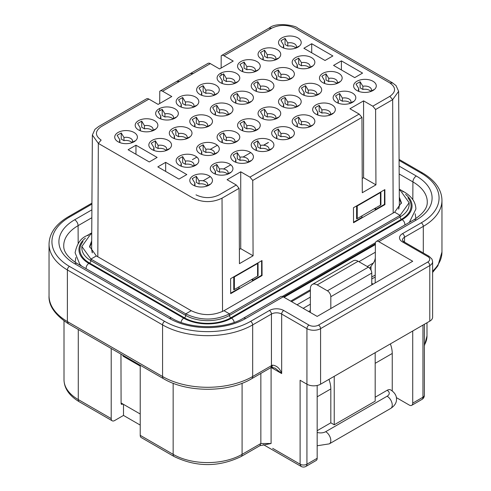 <?xml version="1.0" encoding="UTF-8"?>
<svg xmlns="http://www.w3.org/2000/svg" width="491" height="491" viewBox="0 0 491 491"><rect width="100%" height="100%" fill="white"/><g stroke="black" fill="none" stroke-linecap="round" stroke-linejoin="round"><path stroke-width="0.74" d="M146.508 98.857L98.728 126.439L94.966 129.329L92.363 135.037L98.335 143.397L193.209 198.174C202.814 202.734 212.425 202.734 222.03 198.174L239.092 188.323L236.288 185.003L227.069 179.681L240.725 171.801L249.937 177.116L252.742 180.442L361.953 117.392L359.142 114.065L349.93 108.75L363.579 100.87L372.792 106.185L375.603 109.511L392.665 99.655L398.637 91.295L396.034 85.587L392.272 82.697L297.399 27.926C296.724 25.998 276.771 21.567 269.363 27.926L221.588 55.508M361.953 117.392L362.29 192.73L375.94 184.849L363.579 177.711L362.229 178.491M239.092 188.323L239.436 263.661L253.086 255.78L240.725 248.642L239.369 249.422M263.698 145.238L268.448 142.494M398.637 91.295L399.367 205.846L398.618 209.111M92.382 252.853L91.633 249.581L92.363 135.037M161.171 119.092A6.518 3.762 180 0 1 160.489 117.417A6.518 3.762 180 0 1 160.833 116.22L158.09 111.678M158.986 118.11L158.986 118.11A11.342 6.549 180 0 1 158.986 108.849A11.342 6.549 180 0 1 175.029 108.849A11.342 6.549 180 0 1 175.029 118.11A11.342 6.549 180 0 1 158.986 118.11M158.084 111.672L162.19 109.315L164.927 113.851A6.518 3.762 180 0 1 173.526 117.417A6.518 3.762 180 0 1 173.182 118.619L175.925 117.245L174.624 118.331M172.636 137.811L172.636 137.811A11.342 6.549 180 0 1 172.642 128.55A11.342 6.549 180 0 1 188.679 128.55A11.342 6.549 180 0 1 188.679 137.811A11.342 6.549 180 0 1 172.636 137.811M174.827 138.793A6.518 3.762 180 0 1 174.145 137.124A6.518 3.762 180 0 1 174.483 135.921L171.74 131.379L175.839 129.016L178.577 133.558A6.518 3.762 180 0 1 187.175 137.124A6.518 3.762 180 0 1 186.832 138.321L189.575 136.946L188.274 138.032M199.941 153.573L199.941 153.573A11.342 6.549 180 0 1 199.941 144.311A11.342 6.549 180 0 1 215.979 144.311A11.342 6.549 180 0 1 215.979 153.573A11.342 6.549 180 0 1 199.941 153.573M202.126 154.561A6.518 3.762 180 0 1 201.445 152.885A6.518 3.762 180 0 1 201.783 151.682L199.039 147.14L203.139 144.784L205.882 149.319A6.518 3.762 180 0 1 214.475 152.885A6.518 3.762 180 0 1 214.137 154.082L216.875 152.713L215.58 153.793M236.251 162.441A6.518 3.762 180 0 1 235.57 160.766A6.518 3.762 180 0 1 235.913 159.563L233.17 155.021L237.27 152.664L240.007 157.2A6.518 3.762 180 0 1 248.606 160.766A6.518 3.762 180 0 1 248.262 161.962L251.005 160.594L249.704 161.674M234.066 161.453L234.066 161.453A11.342 6.549 180 0 1 234.066 152.192A11.342 6.549 180 0 1 250.109 152.192A11.342 6.549 180 0 1 250.109 161.453A11.342 6.549 180 0 1 234.066 161.453M222.601 142.734A6.518 3.762 180 0 1 221.92 141.064A6.518 3.762 180 0 1 222.263 139.861L219.52 135.32L221.263 133.963L223.614 132.957L226.357 137.498A6.518 3.762 180 0 1 234.95 141.064A6.518 3.762 180 0 1 234.612 142.261L237.349 140.886L235.612 142.249M236.453 141.752A11.342 6.549 180 0 1 220.416 141.752A11.342 6.549 180 0 1 220.416 132.49A11.342 6.549 180 0 1 236.453 132.49A11.342 6.549 180 0 1 236.453 141.752M195.301 126.973A6.518 3.762 180 0 1 194.62 125.297A6.518 3.762 180 0 1 194.958 124.1L192.214 119.559M209.154 125.991A11.342 6.549 180 0 1 193.116 125.991A11.342 6.549 180 0 1 193.116 116.729A11.342 6.549 180 0 1 209.154 116.729A11.342 6.549 180 0 1 209.154 125.991M192.208 119.552L196.314 117.196L199.058 121.737A6.518 3.762 180 0 1 207.65 125.297A6.518 3.762 180 0 1 207.312 126.5L210.05 125.125L208.307 126.488M254.547 149.632A11.342 6.549 180 0 1 254.541 149.632A11.342 6.549 180 0 1 254.547 140.371A11.342 6.549 180 0 1 270.584 140.371A11.342 6.549 180 0 1 270.584 149.632A11.342 6.549 180 0 1 254.547 149.632M256.732 150.62A6.518 3.762 180 0 1 256.05 148.945A6.518 3.762 180 0 1 256.388 147.742L253.644 143.2L257.744 140.837L260.482 145.379A6.518 3.762 180 0 1 269.08 148.945A6.518 3.762 180 0 1 268.737 150.142L271.48 148.773L270.179 149.853M179.467 106.283L179.467 106.283A11.342 6.549 180 0 1 179.467 97.028A11.342 6.549 180 0 1 195.504 97.028A11.342 6.549 180 0 1 195.504 106.283A11.342 6.549 180 0 1 179.467 106.283M181.652 107.271A6.518 3.762 180 0 1 180.97 105.596A6.518 3.762 180 0 1 181.308 104.393L178.564 99.851L182.664 97.494L185.402 102.03A6.518 3.762 180 0 1 194 105.596A6.518 3.762 180 0 1 193.657 106.799L196.4 105.424L195.099 106.51M213.591 173.274L213.591 173.274A11.342 6.549 180 0 1 213.591 164.019A11.342 6.549 180 0 1 229.628 164.019A11.342 6.549 180 0 1 229.628 173.274A11.342 6.549 180 0 1 213.591 173.274M215.776 174.262A6.518 3.762 180 0 1 215.095 172.587A6.518 3.762 180 0 1 215.439 171.384L212.689 166.842L216.789 164.485L219.532 169.021A6.518 3.762 180 0 1 228.125 172.587A6.518 3.762 180 0 1 227.787 173.789L230.525 172.415L229.229 173.501M138.511 129.931L138.511 129.931A11.342 6.549 180 0 1 138.511 120.669A11.342 6.549 180 0 1 154.548 120.669A11.342 6.549 180 0 1 154.548 129.931A11.342 6.549 180 0 1 138.511 129.931M140.696 130.913A6.518 3.762 180 0 1 140.015 129.237A6.518 3.762 180 0 1 140.358 128.041L137.615 123.499L141.709 121.136L144.452 125.678A6.518 3.762 180 0 1 153.045 129.237A6.518 3.762 180 0 1 152.707 130.44L155.444 129.065L154.149 130.152M179.467 165.393L179.467 165.393A11.342 6.549 180 0 1 179.467 156.132A11.342 6.549 180 0 1 195.504 156.132A11.342 6.549 180 0 1 195.504 165.393A11.342 6.549 180 0 1 179.467 165.393M181.652 166.381A6.518 3.762 180 0 1 180.97 164.706A6.518 3.762 180 0 1 181.308 163.503L178.564 158.961L182.664 156.604L185.402 161.14A6.518 3.762 180 0 1 194 164.706A6.518 3.762 180 0 1 193.657 165.909L196.4 164.534L195.099 165.614M193.116 185.101L193.116 185.101A11.342 6.549 180 0 1 193.116 175.839A11.342 6.549 180 0 1 209.154 175.839A11.342 6.549 180 0 1 209.154 185.101A11.342 6.549 180 0 1 193.116 185.101M192.208 178.663L196.314 176.306L199.058 180.841A6.518 3.762 180 0 1 207.65 184.407A6.518 3.762 180 0 1 207.312 185.61L210.05 184.235L208.749 185.322M195.301 186.083A6.518 3.762 180 0 1 194.62 184.407A6.518 3.762 180 0 1 194.958 183.211L192.214 178.669M152.161 149.632L152.161 149.632A11.342 6.549 180 0 1 152.161 140.371A11.342 6.549 180 0 1 168.204 140.371A11.342 6.549 180 0 1 168.204 149.632A11.342 6.549 180 0 1 152.161 149.632M154.346 150.62A6.518 3.762 180 0 1 153.665 148.945A6.518 3.762 180 0 1 154.008 147.742L151.265 143.2L155.365 140.837L158.102 145.379A6.518 3.762 180 0 1 166.701 148.945A6.518 3.762 180 0 1 166.357 150.142L169.1 148.773L167.799 149.853M118.036 141.752L118.036 141.752A11.342 6.549 180 0 1 118.036 132.49A11.342 6.549 180 0 1 134.074 132.49A11.342 6.549 180 0 1 134.074 141.752A11.342 6.549 180 0 1 118.036 141.752M120.221 142.734A6.518 3.762 180 0 1 119.54 141.064A6.518 3.762 180 0 1 119.878 139.861L117.134 135.32L121.234 132.957L123.978 137.498A6.518 3.762 180 0 1 132.57 141.064A6.518 3.762 180 0 1 132.232 142.261L134.97 140.886L133.669 141.973M215.776 115.152A6.518 3.762 180 0 1 215.095 113.476A6.518 3.762 180 0 1 215.439 112.279L212.689 107.738L214.438 106.381L216.789 105.375L219.532 109.91A6.518 3.762 180 0 1 228.125 113.476A6.518 3.762 180 0 1 227.787 114.679L230.525 113.304L228.788 114.661M229.628 114.17A11.342 6.549 180 0 1 213.591 114.17A11.342 6.549 180 0 1 213.591 104.908A11.342 6.549 180 0 1 229.628 104.908A11.342 6.549 180 0 1 229.628 114.17M243.076 130.913A6.518 3.762 180 0 1 242.394 129.237A6.518 3.762 180 0 1 242.738 128.041L239.995 123.499M256.934 129.931A11.342 6.549 180 0 1 240.891 129.931A11.342 6.549 180 0 1 240.891 120.669A11.342 6.549 180 0 1 256.934 120.669A11.342 6.549 180 0 1 256.934 129.931M239.989 123.499L244.095 121.136L246.832 125.678A6.518 3.762 180 0 1 255.43 129.237A6.518 3.762 180 0 1 255.087 130.44L257.83 129.065L256.087 130.428M220.416 82.641L220.416 82.641A11.342 6.549 180 0 1 220.416 73.38A11.342 6.549 180 0 1 236.453 73.38A11.342 6.549 180 0 1 236.459 82.641A11.342 6.549 180 0 1 220.416 82.641M222.601 83.63A6.518 3.762 180 0 1 221.92 81.954A6.518 3.762 180 0 1 222.263 80.751L219.52 76.209L223.614 73.853L226.357 78.388A6.518 3.762 180 0 1 234.95 81.954A6.518 3.762 180 0 1 234.612 83.151L237.349 81.782L236.054 82.862M295.496 125.991L295.496 125.991A11.342 6.549 180 0 1 295.496 116.729A11.342 6.549 180 0 1 311.533 116.729A11.342 6.549 180 0 1 311.533 125.991A11.342 6.549 180 0 1 295.496 125.991M297.681 126.973A6.518 3.762 180 0 1 297 125.297A6.518 3.762 180 0 1 297.343 124.1L294.594 119.559L298.694 117.196L301.437 121.737A6.518 3.762 180 0 1 310.03 125.297A6.518 3.762 180 0 1 309.692 126.5L312.429 125.125L311.134 126.212M256.732 91.51A6.518 3.762 180 0 1 256.05 89.835A6.518 3.762 180 0 1 256.388 88.632L253.644 84.09L255.388 82.74L257.744 81.733L260.482 86.269A6.518 3.762 180 0 1 269.08 89.835A6.518 3.762 180 0 1 268.737 91.031L271.48 89.663L269.737 91.019M270.584 90.522A11.342 6.549 180 0 1 254.541 90.522A11.342 6.549 180 0 1 254.547 81.261A11.342 6.549 180 0 1 270.584 81.261A11.342 6.549 180 0 1 270.584 90.522M284.031 107.271A6.518 3.762 180 0 1 283.35 105.596A6.518 3.762 180 0 1 283.688 104.393L280.944 99.851L282.693 98.501L285.044 97.494L287.787 102.03A6.518 3.762 180 0 1 296.38 105.596A6.518 3.762 180 0 1 296.042 106.799L298.78 105.424L297.037 106.78M297.884 106.283A11.342 6.549 180 0 1 281.846 106.283A11.342 6.549 180 0 1 281.846 97.028A11.342 6.549 180 0 1 297.884 97.028A11.342 6.549 180 0 1 297.884 106.283M315.971 114.17L315.971 114.17A11.342 6.549 180 0 1 315.971 104.908A11.342 6.549 180 0 1 332.014 104.908A11.342 6.549 180 0 1 332.014 114.17A11.342 6.549 180 0 1 315.971 114.17M318.156 115.152A6.518 3.762 180 0 1 317.474 113.476A6.518 3.762 180 0 1 317.818 112.279L315.075 107.738L319.175 105.375L321.912 109.91A6.518 3.762 180 0 1 330.511 113.476A6.518 3.762 180 0 1 330.167 114.679L332.91 113.304L331.609 114.391M240.891 70.821L240.891 70.821A11.342 6.549 180 0 1 240.891 61.559A11.342 6.549 180 0 1 256.934 61.559A11.342 6.549 180 0 1 256.934 70.821A11.342 6.549 180 0 1 240.891 70.821M239.989 64.389L244.095 62.026L246.832 66.567A6.518 3.762 180 0 1 255.43 70.133A6.518 3.762 180 0 1 255.087 71.33L257.83 69.955L256.529 71.042M243.076 71.803A6.518 3.762 180 0 1 242.394 70.133A6.518 3.762 180 0 1 242.738 68.93L239.995 64.389M356.926 90.522L356.926 90.522A11.342 6.549 180 0 1 356.926 81.261A11.342 6.549 180 0 1 372.964 81.261A11.342 6.549 180 0 1 372.964 90.522A11.342 6.549 180 0 1 356.926 90.522M356.018 84.09L360.124 81.733L362.867 86.269A6.518 3.762 180 0 1 371.46 89.835A6.518 3.762 180 0 1 371.122 91.031L373.86 89.663L372.559 90.743M359.111 91.51A6.518 3.762 180 0 1 358.43 89.835A6.518 3.762 180 0 1 358.768 88.632L356.024 84.09M281.846 47.179L281.846 47.179A11.342 6.549 180 0 1 281.846 37.917A11.342 6.549 180 0 1 297.884 37.917A11.342 6.549 180 0 1 297.884 47.179A11.342 6.549 180 0 1 281.846 47.179M284.031 48.161A6.518 3.762 180 0 1 283.35 46.485A6.518 3.762 180 0 1 283.688 45.289L280.944 40.747L285.044 38.384L287.787 42.92A6.518 3.762 180 0 1 296.38 46.485A6.518 3.762 180 0 1 296.042 47.688L298.78 46.314L297.485 47.4M297.681 67.862A6.518 3.762 180 0 1 297 66.193A6.518 3.762 180 0 1 297.343 64.99L294.594 60.448L298.694 58.085L301.437 62.627A6.518 3.762 180 0 1 310.03 66.193A6.518 3.762 180 0 1 309.692 67.39L312.429 66.015L311.134 67.101M295.496 66.88L295.496 66.88A11.342 6.549 180 0 1 295.496 57.619A11.342 6.549 180 0 1 311.533 57.619A11.342 6.549 180 0 1 311.533 66.88A11.342 6.549 180 0 1 295.496 66.88M324.981 83.63A6.518 3.762 180 0 1 324.299 81.954A6.518 3.762 180 0 1 324.643 80.751L321.9 76.209M322.796 82.641L322.796 82.641A11.342 6.549 180 0 1 322.796 73.38A11.342 6.549 180 0 1 338.839 73.38A11.342 6.549 180 0 1 338.839 82.641A11.342 6.549 180 0 1 322.796 82.641M321.893 76.209L325.999 73.853L328.737 78.388A6.518 3.762 180 0 1 337.335 81.954A6.518 3.762 180 0 1 336.992 83.151L339.735 81.782L338.434 82.862M263.557 59.982A6.518 3.762 180 0 1 262.875 58.306A6.518 3.762 180 0 1 263.213 57.109L260.469 52.568L264.569 50.205L267.307 54.747A6.518 3.762 180 0 1 275.905 58.306A6.518 3.762 180 0 1 275.561 59.509L278.305 58.134L277.004 59.221M261.372 59L261.372 59A11.342 6.549 180 0 1 261.372 49.738A11.342 6.549 180 0 1 277.409 49.738A11.342 6.549 180 0 1 277.409 59A11.342 6.549 180 0 1 261.372 59M275.021 78.701L275.021 78.701A11.342 6.549 180 0 1 275.021 69.44A11.342 6.549 180 0 1 291.059 69.44A11.342 6.549 180 0 1 291.059 78.701A11.342 6.549 180 0 1 275.021 78.701M274.113 72.269L278.219 69.906L280.962 74.448A6.518 3.762 180 0 1 289.555 78.014A6.518 3.762 180 0 1 289.217 79.211L291.955 77.842L290.654 78.922M277.206 79.689A6.518 3.762 180 0 1 276.525 78.014A6.518 3.762 180 0 1 276.863 76.811L274.119 72.269M302.321 94.462L302.321 94.462A11.342 6.549 180 0 1 302.321 85.201A11.342 6.549 180 0 1 318.364 85.201A11.342 6.549 180 0 1 318.364 94.462A11.342 6.549 180 0 1 302.321 94.462M304.506 95.45A6.518 3.762 180 0 1 303.825 93.775A6.518 3.762 180 0 1 304.168 92.572L301.425 88.03L305.519 85.673L308.262 90.209A6.518 3.762 180 0 1 316.855 93.775A6.518 3.762 180 0 1 316.517 94.978L319.254 93.603L317.959 94.683M338.637 103.331A6.518 3.762 180 0 1 337.955 101.655A6.518 3.762 180 0 1 338.293 100.452L335.549 95.911L339.649 93.554L342.387 98.09A6.518 3.762 180 0 1 350.985 101.655A6.518 3.762 180 0 1 350.642 102.858L353.385 101.484L352.084 102.57M336.452 102.343L336.452 102.343A11.342 6.549 180 0 1 336.452 93.087A11.342 6.549 180 0 1 352.489 93.087A11.342 6.549 180 0 1 352.489 102.343A11.342 6.549 180 0 1 336.452 102.343M275.021 137.811L275.021 137.811A11.342 6.549 180 0 1 275.021 128.55A11.342 6.549 180 0 1 291.059 128.55A11.342 6.549 180 0 1 291.059 137.811A11.342 6.549 180 0 1 275.021 137.811M274.113 131.379L278.219 129.016L280.962 133.558A6.518 3.762 180 0 1 289.555 137.124A6.518 3.762 180 0 1 289.217 138.321L291.955 136.946L290.654 138.032M277.206 138.793A6.518 3.762 180 0 1 276.525 137.124A6.518 3.762 180 0 1 276.863 135.921L274.119 131.379M261.372 108.849A11.342 6.549 180 0 1 277.409 108.849A11.342 6.549 180 0 1 277.409 118.11A11.342 6.549 180 0 1 261.372 118.11A11.342 6.549 180 0 1 261.372 108.849M263.557 119.092A6.518 3.762 180 0 1 262.875 117.417A6.518 3.762 180 0 1 263.213 116.22L260.469 111.678L262.219 110.322L264.569 109.315L267.307 113.851A6.518 3.762 180 0 1 275.905 117.417A6.518 3.762 180 0 1 275.561 118.619L278.305 117.245L276.562 118.607M234.066 93.087A11.342 6.549 180 0 1 250.109 93.087A11.342 6.549 180 0 1 250.109 102.343A11.342 6.549 180 0 1 234.066 102.343A11.342 6.549 180 0 1 234.066 93.087M236.251 103.331A6.518 3.762 180 0 1 235.57 101.655A6.518 3.762 180 0 1 235.913 100.452L233.17 95.911L234.913 94.56L237.27 93.554L240.007 98.09A6.518 3.762 180 0 1 248.606 101.655A6.518 3.762 180 0 1 248.262 102.858L251.005 101.484L249.262 102.84M199.941 94.462L199.941 94.462A11.342 6.549 180 0 1 199.941 85.201A11.342 6.549 180 0 1 215.979 85.201A11.342 6.549 180 0 1 215.979 94.462A11.342 6.549 180 0 1 199.941 94.462M202.126 95.45A6.518 3.762 180 0 1 201.445 93.775A6.518 3.762 180 0 1 201.783 92.572L199.039 88.03L203.139 85.673L205.882 90.209A6.518 3.762 180 0 1 214.475 93.775A6.518 3.762 180 0 1 214.137 94.978L216.875 93.603L215.58 94.683M91.688 240.903L89.577 246.476L96.365 255.934L191.238 310.705C202.157 315.891 213.082 315.891 224 310.705L394.635 212.192L401.423 202.734L399.312 197.161M288.996 138.75A6.518 3.762 -0 0 0 280.962 136.707L278.219 135.129L278.219 129.016M280.962 136.707L280.962 133.558M276.863 135.921L276.863 138.321M289.217 138.321L289.217 138.671M275.561 118.619L275.561 118.969M275.347 119.049A6.518 3.762 -0 0 0 267.307 117.005L264.569 115.422L264.569 109.315M267.307 117.005L267.307 113.851M263.213 116.22L263.213 118.619M248.262 102.858L248.262 103.208M248.047 103.288A6.518 3.762 0 0 0 240.007 101.244L237.27 99.661L237.27 93.554M240.007 101.244L240.007 98.09M235.913 100.452L235.913 102.858M213.916 95.407A6.518 3.762 -0 0 0 205.882 93.364L203.139 91.78L203.139 85.673M205.882 93.364L205.882 90.209M201.783 92.572L201.783 94.978M214.137 94.978L214.137 95.328M283.688 104.393L283.688 106.799M296.042 106.799L296.042 107.148M295.821 107.228A6.518 3.762 0 0 0 287.787 105.184L285.044 103.601L285.044 97.494M287.787 105.184L287.787 102.03M256.388 88.632L256.388 91.031M268.737 91.031L268.737 91.387M268.522 91.467A6.518 3.762 0 0 0 260.482 89.423L257.744 87.84L257.744 81.733M260.482 89.423L260.482 86.269M244.095 62.026L244.095 68.139L246.832 69.716L246.832 66.567M242.738 68.93L242.738 71.33M255.087 71.33L255.087 71.68M254.872 71.76A6.518 3.762 0 0 0 246.832 69.716M319.175 105.375L319.175 111.482L321.912 113.065L321.912 109.91M317.818 112.279L317.818 114.679M330.167 114.679L330.167 115.029M329.952 115.109A6.518 3.762 -0 0 0 321.912 113.065M223.614 73.853L223.614 79.959L226.357 81.543L226.357 78.388M222.263 80.751L222.263 83.151M234.612 83.151L234.612 83.507M234.397 83.58A6.518 3.762 0 0 0 226.357 81.543M298.694 117.196L298.694 123.302L301.437 124.886L301.437 121.737M297.343 124.1L297.343 126.5M309.692 126.5L309.692 126.85M309.477 126.93A6.518 3.762 0 0 0 301.437 124.886M336.777 83.58A6.518 3.762 0 0 0 328.737 81.543L325.999 79.959L325.999 73.853M328.737 81.543L328.737 78.388M324.643 80.751L324.643 83.151M336.992 83.151L336.992 83.507M309.477 67.819A6.518 3.762 0 0 0 301.437 65.776L298.694 64.192L298.694 58.085M301.437 65.776L301.437 62.627M297.343 64.99L297.343 67.39M309.692 67.39L309.692 67.74M371.122 91.031L371.122 91.387M370.901 91.467A6.518 3.762 -0 0 0 362.867 89.423L360.124 87.84L360.124 81.733M362.867 89.423L362.867 86.269M358.768 88.632L358.768 91.031M285.044 38.384L285.044 44.491L287.787 46.074L287.787 42.92M283.688 45.289L283.688 47.688M296.042 47.688L296.042 48.038M295.821 48.118A6.518 3.762 -0 0 0 287.787 46.074M275.347 59.939A6.518 3.762 0 0 0 267.307 57.895L264.569 56.312L264.569 50.205M267.307 57.895L267.307 54.747M263.213 57.109L263.213 59.509M275.561 59.509L275.561 59.859M278.219 69.906L278.219 76.019L280.962 77.596L280.962 74.448M276.863 76.811L276.863 79.211M289.217 79.211L289.217 79.567M288.996 79.64A6.518 3.762 0 0 0 280.962 77.596M305.519 85.673L305.519 91.78L308.262 93.364L308.262 90.209M304.168 92.572L304.168 94.978M316.517 94.978L316.517 95.328M316.302 95.407A6.518 3.762 -0 0 0 308.262 93.364M350.427 103.288A6.518 3.762 -0 0 0 342.387 101.244L339.649 99.661L339.649 93.554M342.387 101.244L342.387 98.09M338.293 100.452L338.293 102.858M350.642 102.858L350.642 103.208M216.789 105.375L216.789 111.482L219.532 113.065L219.532 109.91M215.439 112.279L215.439 114.679M227.787 114.679L227.787 115.029M227.572 115.109A6.518 3.762 0 0 0 219.532 113.065M244.095 121.136L244.095 127.243L246.832 128.826L246.832 125.678M242.738 128.041L242.738 130.44M255.087 130.44L255.087 130.79M254.872 130.87A6.518 3.762 -0 0 0 246.832 128.826M172.967 119.049A6.518 3.762 0 0 0 164.927 117.005L162.19 115.422L162.19 109.315M164.927 117.005L164.927 113.851M160.833 116.22L160.833 118.619M173.182 118.619L173.182 118.969M248.047 162.398A6.518 3.762 -0 0 0 240.007 160.354L237.27 158.771L237.27 152.664M240.007 160.354L240.007 157.2M235.913 159.563L235.913 161.962M248.262 161.962L248.262 162.318M257.744 140.837L257.744 146.95L260.482 148.534L260.482 145.379M256.388 147.742L256.388 150.142M268.737 150.142L268.737 150.498M268.522 150.571A6.518 3.762 0 0 0 260.482 148.534M182.664 97.494L182.664 103.601L185.402 105.184L185.402 102.03M181.308 104.393L181.308 106.799M193.657 106.799L193.657 107.148M193.442 107.228A6.518 3.762 0 0 0 185.402 105.184M207.312 126.5L207.312 126.85M207.092 126.93A6.518 3.762 0 0 0 199.058 124.886L196.314 123.302L196.314 117.196M199.058 124.886L199.058 121.737M194.958 124.1L194.958 126.5M234.612 142.261L234.612 142.611M234.397 142.691A6.518 3.762 0 0 0 226.357 140.647L223.614 139.07L223.614 132.957M226.357 140.647L226.357 137.498M222.263 139.861L222.263 142.261M193.657 165.909L193.657 166.259M193.442 166.339A6.518 3.762 0 0 0 185.402 164.295L182.664 162.711L182.664 156.604M185.402 164.295L185.402 161.14M181.308 163.503L181.308 165.909M196.314 176.306L196.314 182.413L199.058 183.996L199.058 180.841M194.958 183.211L194.958 185.61M207.312 185.61L207.312 185.96M207.092 186.04A6.518 3.762 0 0 0 199.058 183.996M166.357 150.142L166.357 150.498M166.142 150.571A6.518 3.762 0 0 0 158.102 148.534L155.365 146.95L155.365 140.837M158.102 148.534L158.102 145.379M154.008 147.742L154.008 150.142M121.234 132.957L121.234 139.07L123.978 140.647L123.978 137.498M119.878 139.861L119.878 142.261M132.232 142.261L132.232 142.611M132.011 142.691A6.518 3.762 -0 0 0 123.978 140.647M216.789 164.485L216.789 170.592L219.532 172.175L219.532 169.021M215.439 171.384L215.439 173.789M227.787 173.789L227.787 174.139M227.572 174.219A6.518 3.762 -0 0 0 219.532 172.175M214.137 154.082L214.137 154.438M213.916 154.512A6.518 3.762 0 0 0 205.882 152.474L203.139 150.89L203.139 144.784M205.882 152.474L205.882 149.319M201.783 151.682L201.783 154.082M175.839 129.016L175.839 135.129L178.577 136.707L178.577 133.558M174.483 135.921L174.483 138.321M186.832 138.321L186.832 138.671M186.617 138.75A6.518 3.762 0 0 0 178.577 136.707M141.709 121.136L141.709 127.243L144.452 128.826L144.452 125.678M140.358 128.041L140.358 130.44M152.707 130.44L152.707 130.79M152.492 130.87A6.518 3.762 0 0 0 144.452 128.826M91.737 233.385L90.903 233.863L81.856 246.476L90.903 259.082L185.776 313.859C200.34 320.77 214.898 320.77 229.463 313.859L400.097 215.346L409.144 202.734L400.097 190.121L399.263 189.643M367.243 266.521L373.424 262.949A22.199 12.815 -120 0 0 375.308 257.978M291.574 301.646L310.355 290.801M121.099 402.976L140.217 414.017M140.217 366.083L123.161 356.233L122.676 355.116M373.424 262.949L369.698 268.252M308.636 311.497L310.349 310.508M310.355 304.199L303.174 308.342M297.03 304.794L310.355 297.104M370.987 270.105L371 266.392M371.773 277.034L374.682 275.353A5.794 3.345 60 0 1 375.228 275.138M120.952 354.121L121.099 403.418A1.933 1.117 120 0 0 121.504 404.302A1.933 1.117 120 0 0 122.468 404.203L122.842 403.983M243.278 318.26A4.824 2.786 60 0 1 245.69 318.499A53.838 31.086 180 0 1 169.548 318.499A4.824 2.786 120 0 1 171.96 318.26C189.98 329.424 225.259 329.424 243.278 318.26L280.815 296.589A4.824 2.786 60 0 1 283.227 296.828L317.168 316.419L412.722 261.255L378.788 241.658A4.824 2.786 -120 0 0 376.37 241.419A4.824 2.786 -120 0 0 375.376 243.61L375.192 282.92M317.168 385.472L317.168 458.287A4.824 2.786 60 0 1 316.167 460.497L305.93 466.407A4.824 2.786 60 0 0 306.93 464.198L317.168 458.287M396.36 397.612L409.31 405.087A4.824 2.786 -120 0 0 411.722 405.327A4.824 2.786 -120 0 0 412.722 403.117L412.722 331.002M373.135 284.111L371.773 283.319M271.093 367.452L271.093 443.502L260.856 443.508L242.088 454.347A48.744 28.14 180 0 1 173.151 454.347A4.824 2.786 -60 0 0 174.152 456.556L141.218 437.542A4.824 2.786 -60 0 1 140.217 435.333L140.217 365.243M111.212 348.493L111.212 418.584A4.824 2.786 120 0 0 112.212 420.793A4.824 2.786 120 0 0 114.624 420.554L123.493 415.429L123.493 404.363M123.493 415.429L140.217 425.083M390.376 343.903A21.721 12.539 60 0 1 392.248 353.465L392.248 390.953M271.192 367.507L281.674 373.559L275.187 368.182L271.633 367.329L272.566 365.151A7.242 4.18 0 0 0 271.437 365.678A4.824 2.786 60 0 1 270.437 367.888L271.621 367.336M317.168 430.699L330.817 422.819L330.817 388.927A21.721 12.539 -120 0 0 328.945 379.371M91.921 204.115L69.747 216.918A2.897 1.669 60 0 0 68.298 216.776C55.778 224.184 49.358 233.299 49.039 244.113A63.707 36.782 -0 0 0 67.384 269.94L162.57 324.895A63.707 36.782 -0 0 0 252.669 324.895L271.437 314.056A7.242 4.18 180 0 1 281.674 314.056L306.93 328.639A9.654 5.573 -0 0 0 320.58 328.639L429.785 265.588A9.654 5.573 0 0 0 432.614 261.648L432.614 317.211A9.654 5.573 180 0 1 429.785 321.151L320.58 384.201A9.654 5.573 180 0 1 306.93 384.201L300.105 380.261L300.105 464.198A4.824 2.786 0 0 0 306.93 464.198L306.93 328.639A2.897 1.669 -60 0 1 308.974 325.091A6.757 3.903 -0 0 0 318.53 325.091L427.741 262.041A6.757 3.903 -0 0 0 427.741 256.523L402.485 241.94A10.133 5.849 180 0 1 402.485 233.667L421.253 222.834A60.81 35.107 -0 0 0 421.253 173.182L399.079 160.373M272.658 448.351L300.105 464.198L301.093 466.401A4.824 4.824 0 0 0 305.93 466.407M271.093 443.502L266.994 444.337M411.722 405.327L421.959 399.416A4.824 4.824 0 0 0 424.377 395.237A4.824 2.786 180 0 1 422.96 397.207L412.722 403.117M375.185 397.207L387.129 390.308A7.242 4.18 -60 0 1 390.75 389.952C394.696 392.561 396.611 395.636 396.489 399.177C396.611 402.718 394.696 405.793 390.75 408.402A7.242 4.18 60 0 0 392.248 405.087A7.242 4.18 60 0 0 387.129 396.219A7.242 4.18 -0 0 0 387.129 390.308M69.747 216.918A60.816 35.113 -0 0 0 69.446 266.398L164.62 321.347A60.81 35.107 -0 0 0 250.619 321.347L269.387 310.508A10.133 5.849 180 0 1 283.724 310.508A2.897 1.669 -60 0 0 281.674 314.056L281.674 373.559C279.907 368.459 276.869 365.654 272.566 365.151M375.185 352.673L375.185 401.147L334.23 424.789L330.817 422.819M330.817 308.538L330.817 296.717A4.824 2.786 -120 0 0 327.405 290.807L317.186 284.903A9.654 5.573 -120 0 0 312.356 284.43A9.654 5.573 -120 0 0 310.355 288.849M310.355 288.843L310.349 312.485M334.23 424.789L334.23 376.321M312.356 284.43L353.311 260.782A9.654 5.573 60 0 1 358.135 261.261L368.36 267.165A4.824 2.786 60 0 1 371.773 273.076L371.773 284.897M384.926 204.618L384.858 189.606L353.465 207.73L353.532 222.742L384.926 204.618L384.478 204.354L375.603 209.479L374.314 208.73M262.071 275.549L262.004 260.537L230.604 278.661L230.672 293.673L262.071 275.549L261.617 275.285L252.742 280.41L251.453 279.661M239.092 286.799L239.092 288.291L230.672 293.152M261.617 260.758L261.617 275.285M361.953 215.868L361.953 217.36L353.526 222.22M384.478 189.827L384.478 204.354M252.742 180.442L253.086 255.78M375.603 109.511L375.94 184.849M363.579 100.87L363.579 177.711M240.725 171.801L240.725 248.642M157.126 157.421L149.276 161.956L128.114 149.737L135.964 145.207L157.126 157.421M135.964 154.272L135.964 145.207M186.813 174.563L178.963 179.098L157.807 166.879L165.657 162.349L186.813 174.563M165.657 171.414L165.657 162.349M332.88 55.949L325.03 60.485L303.868 48.265L311.717 43.736L332.88 55.949M311.717 52.801L311.717 43.736M341.411 60.878L362.567 73.091L354.717 77.627L333.561 65.407L341.411 60.878L341.411 69.943M375.603 194.945L380.912 192.226L380.912 204.833A2.897 1.669 0 0 1 380.439 205.195L357.233 218.593L357.233 205.981L380.439 192.582L380.439 205.195M375.603 207.988L375.603 209.479M357.233 218.593A2.897 1.669 0 0 1 356.607 218.869L356.607 206.257L361.953 202.832M233.753 277.188A2.897 1.669 -0 0 0 234.373 276.912L257.579 263.514L257.579 276.126L234.373 289.524A2.897 1.669 -0 0 1 233.753 289.8L233.753 277.188L239.092 273.763M252.742 266.22L258.057 263.158L258.057 275.764A2.897 1.669 -0 0 1 257.579 276.126M252.742 278.919L252.742 280.41M380.912 192.226A2.897 1.669 180 0 1 380.439 192.582M356.607 206.257A2.897 1.669 -0 0 0 357.233 205.981M257.579 263.514A2.897 1.669 -0 0 0 258.057 263.158M190.477 73.558L193.288 73.478L210.351 63.627L219.563 68.949L233.213 61.068L224 55.747A4.824 2.786 -120 0 0 221.57 55.52A4.824 2.786 -120 0 0 221.195 55.827L221.134 68.04M210.351 63.627A4.824 2.786 -120 0 0 207.92 63.4M221.116 73.012L221.103 74.945M97.819 256.775L98.335 143.397L101.14 140.076C94.886 135.608 94.886 131.146 101.14 126.678L148.92 99.096L158.133 104.411L171.782 96.531L162.57 91.216A4.824 2.786 -120 0 0 160.14 90.982A4.824 2.786 -120 0 0 159.765 91.295L159.71 103.503M148.92 99.096A4.824 2.786 -120 0 0 146.49 98.863M159.685 108.474L159.679 110.414M393.181 213.033L392.665 99.655L389.86 96.334L372.792 106.185M359.142 114.065L249.937 177.116M236.288 185.003L219.219 194.853C211.486 198.524 203.753 198.524 196.013 194.853M268.362 142.445L263.544 145.226M250.76 152.603L243.07 157.046M389.86 96.334C396.114 91.872 396.114 87.404 389.86 82.936L294.987 28.165C287.247 24.495 279.514 24.495 271.781 28.165L268.97 28.245M392.665 83.016L389.86 82.936M398.864 208.841L399.361 204.532M91.639 248.274L92.136 252.583M401.38 203.52L399.324 198.751M91.676 242.493L89.62 247.261M224 310.705L229.463 313.859L229.463 315.437L400.097 216.918L400.097 215.346L394.635 212.192M90.903 233.863L91.731 234.342M191.238 310.705L185.776 313.859L185.776 315.437A30.89 17.836 0 0 0 229.463 315.437A1.933 1.117 -120 0 0 230.825 317.8L401.46 219.287A1.933 1.117 60 0 1 400.097 216.918A30.89 17.836 0 0 0 409.144 204.311L409.144 202.734M400.097 190.121L399.269 190.6M81.856 246.476L81.856 248.053A30.89 17.836 -0 0 0 90.903 260.66L90.903 259.082L96.365 255.934M83.059 241.547A32.817 18.946 -0 0 0 89.54 263.029A1.933 1.117 120 0 0 90.903 260.66L185.776 315.437A1.933 1.117 -60 0 1 184.413 317.8A32.817 18.946 0 0 0 230.825 317.8M401.46 219.287A32.817 18.946 0 0 0 407.941 197.805M85.428 238.153A33.787 19.505 -0 0 0 88.859 263.421L183.732 318.193A33.787 19.505 0 0 0 231.506 318.193L402.141 219.68A33.787 19.505 -0 0 0 405.572 194.411M89.54 263.029L184.413 317.8M231.506 318.193A3.86 2.228 60 0 1 234.201 322.391M404.823 224.995A3.86 2.228 -120 0 0 404.872 224.405A3.86 2.228 -120 0 0 402.141 219.68M91.737 232.863L86.925 235.643A3.86 2.228 60 0 1 88.294 235.576M183.732 318.193A3.86 2.228 120 0 0 181.038 322.391M409.322 222.392L415.902 209.037C415.65 202.102 411.71 196.388 404.075 191.901A3.86 2.228 120 0 0 402.706 191.84M86.177 268.737A3.86 2.228 -60 0 1 86.128 268.147A3.86 2.228 -60 0 1 88.859 263.421M283.381 296.914L375.37 243.806M284.062 297.307L375.37 244.598M410.01 222A33.787 19.505 -0 0 0 410.378 221.386M80.622 265.128A33.787 19.505 -0 0 0 80.99 265.735M122.468 404.203L121.099 403.418M371.773 278.992L375.222 276.998M245.69 318.499L283.227 296.828M283.724 310.508L308.974 325.091M169.548 318.499L74.675 263.728A53.838 31.086 180 0 1 74.675 219.765L91.885 209.829M399.115 166.087L416.325 176.024A53.838 31.086 180 0 1 416.325 219.986L378.788 241.658M421.959 399.416A4.824 2.786 -120 0 0 422.96 397.207L422.96 325.091M416.325 219.986A4.824 2.786 -120 0 0 413.913 219.747L376.37 241.419M412.833 199.647L412.913 181.915L399.165 173.98M91.835 217.722L78.087 225.657L78.167 243.389M217.341 145.262L210.24 149.362M196.86 157.083L192.398 159.661M74.675 219.765A4.824 2.786 -120 0 1 78.087 225.657A49.014 28.3 -0 0 0 63.732 245.77C63.756 247.808 63.271 254.571 77.087 263.489A4.824 2.786 120 0 0 74.675 263.728M173.151 383.268L173.151 454.347L140.217 435.333M272.658 368.354A4.824 2.786 120 0 0 272.493 367.231M269.387 310.508A2.897 1.669 -120 0 1 271.437 314.056L271.437 365.678L252.669 376.517A4.824 2.786 60 0 1 251.668 378.727L270.437 367.888M250.619 321.347A2.897 1.669 -120 0 1 252.669 324.895L252.669 376.517A63.707 36.782 180 0 1 162.57 376.517A4.824 2.786 120 0 0 163.571 378.727L68.39 323.772M164.62 321.347A2.897 1.669 -60 0 0 162.57 324.895L162.57 376.517L67.384 321.562L68.384 323.772C54.888 314.835 48.437 305.488 49.039 295.735L49.039 244.113M69.446 266.398A2.897 1.682 -59.7 0 0 67.384 269.94L67.384 321.562A63.713 36.782 180 0 1 49.039 295.735M78.278 329.479L78.278 399.57L111.212 418.584M79.278 401.779C69.262 395.771 64.174 388.399 64.002 379.672A48.744 28.14 180 0 0 78.278 399.57A4.824 2.786 120 0 0 79.278 401.779L112.212 420.793M330.817 388.927L317.168 396.814M320.58 384.201L320.58 328.639A2.897 1.669 -120 0 0 318.53 325.091M429.785 321.151L429.785 265.588A2.897 1.669 -120 0 0 427.741 262.041M432.614 261.648L431.982 259.15L429.189 256.382A2.897 1.669 120 0 0 427.741 256.523M429.189 256.382L403.933 241.799A2.897 1.669 120 0 0 402.485 241.94M403.933 241.799L402.411 240.173A7.242 4.18 180 0 1 404.535 237.214A2.897 1.669 -120 0 0 402.485 233.667M404.535 242.149L404.535 237.214L423.303 226.376A2.897 1.669 -120 0 0 421.253 222.834M423.303 252.982L423.303 226.376A63.707 36.782 -0 0 0 441.961 200.371C441.753 189.716 435.333 180.602 422.702 173.035A2.897 1.669 120 0 0 421.253 173.182M413.913 219.747C427.729 210.829 427.244 204.066 427.268 202.028A49.014 28.3 180 0 0 412.913 181.915A4.824 2.786 -60 0 1 416.325 176.024M375.185 363.315L392.248 353.465M441.961 200.371L441.961 251.993A63.707 36.782 180 0 1 432.614 271.173M424.377 345.873L426.998 335.93A48.744 28.14 180 0 1 424.377 345.038M260.856 373.418L260.856 443.508L259.862 445.718L266.994 444.355M242.088 383.268L242.088 454.347A4.824 2.786 60 0 1 241.087 456.556L259.856 445.718M317.168 445.76L329.32 443.864A7.242 4.18 -120 0 0 330.817 440.55A7.242 4.18 -120 0 0 325.699 431.687A7.242 4.18 180 0 1 317.168 432.418M325.699 431.687L387.129 396.219M371.773 273.076L330.817 296.717M368.36 267.165L327.405 290.807M358.135 261.261L317.186 284.903M222.03 198.174L222.54 311.478M234.373 289.524L234.373 276.912M224 55.747L271.781 28.165M162.57 91.216L179.632 81.359L176.828 81.438M193.288 73.478L179.632 81.359M282.35 296.454L375.486 242.677M86.925 235.643C80.812 238.123 76.872 243.837 75.098 252.779L79.763 264.207L81.678 266.134M404.075 191.901L399.263 189.127M230.782 164.792L223.515 168.99M210.308 176.613L203.041 180.811M290.654 301.112L310.355 289.739M358.909 261.709L375.333 252.227M415.153 213.769L415.902 218.526M75.098 262.268L75.847 257.511M251.668 378.727C228.34 392.775 186.899 392.775 163.571 378.727M68.298 216.776L91.927 203.133M422.702 173.035L399.073 159.391M171.96 318.26L77.087 263.489M263.262 444.558L301.1 466.401M424.377 395.237L424.377 324.275M441.961 251.993L437.904 265.809L432.614 272.45M174.152 456.556C196.461 467.254 218.777 467.254 241.087 456.556M64.002 379.672L64.002 320.924M426.998 335.93L426.998 322.759M329.32 443.864L390.75 408.402M160.158 90.976L207.939 63.388"/></g></svg>
